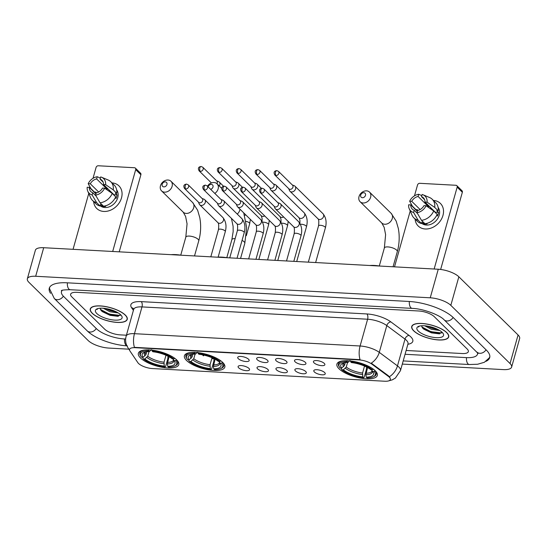 <?xml version="1.0" encoding="UTF-8"?>
<svg xmlns="http://www.w3.org/2000/svg" width="547" height="547" viewBox="0 0 547 547"><rect width="100%" height="100%" fill="white"/><g stroke="black" fill="none" stroke-linecap="round" stroke-linejoin="round"><path stroke-width="0.82" d="M222.725 362.435A20.984 7.35 -164.3 0 0 200.879 353.068A20.984 7.35 -164.3 0 0 184.421 355.769A20.984 7.35 -164.3 0 0 186.513 360.459A20.984 7.35 -164.3 0 0 208.366 369.827A20.984 7.35 -164.3 0 0 224.824 367.126A20.984 7.35 -164.3 0 0 222.725 362.435M176.681 359.919A20.984 7.35 -164.3 0 0 154.828 350.552A20.984 7.35 -164.3 0 0 138.37 353.253A20.984 7.35 -164.3 0 0 140.47 357.943A20.984 7.35 -164.3 0 0 162.315 367.31A20.984 7.35 -164.3 0 0 178.773 364.61A20.984 7.35 -164.3 0 0 176.681 359.919M375.221 370.757A20.984 7.35 -164.3 0 0 353.376 361.382A20.984 7.35 -164.3 0 0 336.918 364.09A20.984 7.35 -164.3 0 0 339.01 368.781A20.984 7.35 -164.3 0 0 360.863 378.148A20.984 7.35 -164.3 0 0 377.321 375.447A20.984 7.35 -164.3 0 0 375.221 370.757M314.026 362.832A5.942 2.079 15.7 0 1 313.704 361.102A5.942 2.079 15.7 0 1 318.737 360.87A5.942 2.079 15.7 0 1 324.275 363.393A5.942 2.079 15.7 0 1 324.85 364.234A5.942 2.079 15.7 0 1 320.843 365.581A5.942 2.079 15.7 0 1 314.026 362.832M295.1 361.799A5.942 2.079 15.7 0 1 294.778 360.07A5.942 2.079 15.7 0 1 299.811 359.837A5.942 2.079 15.7 0 1 305.349 362.36A5.942 2.079 15.7 0 1 305.923 363.201A5.942 2.079 15.7 0 1 301.917 364.548A5.942 2.079 15.7 0 1 295.1 361.799M276.173 360.767A5.942 2.079 15.7 0 1 275.852 359.037A5.942 2.079 15.7 0 1 280.885 358.805A5.942 2.079 15.7 0 1 286.423 361.328A5.942 2.079 15.7 0 1 286.997 362.169A5.942 2.079 15.7 0 1 282.99 363.516A5.942 2.079 15.7 0 1 276.173 360.767M257.247 359.735A5.942 2.079 15.7 0 1 256.926 358.005A5.942 2.079 15.7 0 1 261.958 357.772A5.942 2.079 15.7 0 1 267.497 360.295A5.942 2.079 15.7 0 1 268.071 361.136A5.942 2.079 15.7 0 1 264.064 362.483A5.942 2.079 15.7 0 1 257.247 359.735M238.321 358.702A5.942 2.079 15.7 0 1 238 356.972A5.942 2.079 15.7 0 1 243.032 356.74A5.942 2.079 15.7 0 1 248.57 359.263A5.942 2.079 15.7 0 1 249.145 360.104A5.942 2.079 15.7 0 1 245.138 361.451A5.942 2.079 15.7 0 1 238.321 358.702M314.395 371.981A5.942 2.079 15.7 0 1 314.074 370.244A5.942 2.079 15.7 0 1 319.106 370.018A5.942 2.079 15.7 0 1 324.644 372.541A5.942 2.079 15.7 0 1 325.219 373.382A5.942 2.079 15.7 0 1 321.212 374.729A5.942 2.079 15.7 0 1 314.395 371.981M295.469 370.948A5.942 2.079 15.7 0 1 295.154 369.211A5.942 2.079 15.7 0 1 300.18 368.986A5.942 2.079 15.7 0 1 305.718 371.509A5.942 2.079 15.7 0 1 306.293 372.35A5.942 2.079 15.7 0 1 302.286 373.697A5.942 2.079 15.7 0 1 295.469 370.948M276.55 369.916A5.942 2.079 15.7 0 1 276.228 368.179A5.942 2.079 15.7 0 1 281.254 367.953A5.942 2.079 15.7 0 1 286.792 370.476A5.942 2.079 15.7 0 1 287.366 371.31A5.942 2.079 15.7 0 1 283.36 372.664A5.942 2.079 15.7 0 1 276.55 369.916M257.623 368.883A5.942 2.079 15.7 0 1 257.302 367.146A5.942 2.079 15.7 0 1 262.328 366.921A5.942 2.079 15.7 0 1 267.873 369.444A5.942 2.079 15.7 0 1 268.44 370.278A5.942 2.079 15.7 0 1 264.433 371.632A5.942 2.079 15.7 0 1 257.623 368.883M238.697 367.851A5.942 2.079 15.7 0 1 238.376 366.114A5.942 2.079 15.7 0 1 243.401 365.888A5.942 2.079 15.7 0 1 248.947 368.411A5.942 2.079 15.7 0 1 249.521 369.246A5.942 2.079 15.7 0 1 245.507 370.599A5.942 2.079 15.7 0 1 238.697 367.851M388.329 376.336A10.687 3.747 15.7 0 1 389.279 377.143A10.687 3.747 15.7 0 1 390.346 379.536A10.687 3.747 15.7 0 1 384.732 381.232L152.428 368.562A10.687 3.747 15.7 0 1 137.865 362.675L129.96 350.996A10.687 3.747 15.7 0 1 129.564 349.396A10.687 3.747 15.7 0 1 135.177 347.694L359.044 359.905A10.687 3.747 15.7 0 1 371.987 364.199L388.329 376.336L388.473 375.823L389.949 377.533M446.783 332.61A19.2 6.721 -164.3 0 0 426.79 324.036A19.2 6.721 -164.3 0 0 411.727 326.511A19.2 6.721 -164.3 0 0 413.648 330.798A19.2 6.721 -164.3 0 0 433.641 339.372A19.2 6.721 -164.3 0 0 448.704 336.904A19.2 6.721 -164.3 0 0 446.783 332.61M125.325 315.072A19.2 6.721 -164.3 0 0 105.332 306.498A19.2 6.721 -164.3 0 0 90.269 308.973A19.2 6.721 -164.3 0 0 92.19 313.26A19.2 6.721 -164.3 0 0 112.183 321.834A19.2 6.721 -164.3 0 0 127.239 319.366A19.2 6.721 -164.3 0 0 125.325 315.072M389.389 376.705L389.396 376.719A13.86 9.572 126.6 0 0 397.478 365.881A15.836 5.545 15.7 0 1 398.886 367.071A15.836 5.545 15.7 0 1 400.472 370.613L407.994 343.837A15.836 5.545 -164.3 0 0 406.414 340.296A15.836 5.545 -164.3 0 0 405.006 339.106L386.804 325.581A15.836 5.545 -164.3 0 0 367.618 319.222L141.988 306.908A15.836 5.545 -164.3 0 0 133.666 309.431L133.865 309.103M129.516 349.718A13.86 11.993 145.9 0 1 128.08 348.015L126.453 344.822C125.454 341.991 125.352 339.119 126.138 336.207A15.836 5.545 15.7 0 1 134.459 333.684A13.86 6.974 -86.9 0 0 134.405 347.345L360.042 359.652A13.86 6.974 93.1 0 1 360.097 345.998A15.836 5.545 15.7 0 1 379.276 352.357A13.86 9.572 126.6 0 1 371.249 363.14L388.473 375.823M104.709 329.212A11.877 4.157 -164.3 0 0 120.149 334.873L126.419 335.215L120.149 334.873A11.877 4.157 -164.3 0 1 104.709 329.212L71.807 296.884L104.709 329.212M406.127 350.477L462.106 353.533A11.877 4.157 -164.3 0 0 468.348 351.639A11.877 4.157 -164.3 0 0 467.159 348.986L434.263 316.658A11.877 4.157 -164.3 0 0 418.817 310.997L76.867 292.337A11.877 4.157 -164.3 0 0 70.625 294.231A11.877 4.157 -164.3 0 0 71.807 296.884A11.877 4.157 -164.3 0 1 70.625 294.231A11.877 4.157 -164.3 0 1 76.867 292.337L418.817 310.997A11.877 4.157 -164.3 0 1 434.263 316.658L467.159 348.986A11.877 4.157 -164.3 0 1 468.348 351.639A11.877 4.157 -164.3 0 1 462.106 353.533L406.127 350.477M106.706 313.13A15.836 5.545 -164.3 0 0 120.292 315.243A15.836 5.545 -164.3 0 1 106.706 313.13M428.164 330.668A15.836 5.545 -164.3 0 0 441.75 332.781A15.836 5.545 -164.3 0 1 428.164 330.668M413.819 330.812A19.001 6.653 -164.3 0 0 433.607 339.297A19.001 6.653 -164.3 0 0 448.513 336.849A19.001 6.653 -164.3 0 0 446.612 332.603A19.001 6.653 -164.3 0 0 426.824 324.118A19.001 6.653 -164.3 0 0 411.918 326.566A19.001 6.653 -164.3 0 0 413.819 330.812M439.72 330.491L431.344 329.28L424.752 325.793M437.921 329.485L431.665 328.145L427.098 326.067M419.111 326.183L418.428 327.038L419.385 326.101M421.641 325.786L422.414 327.872L423.754 329.157L431.487 332.863L439.303 333.848L441.942 332.138M442.174 332.357A13.86 4.855 -164.3 0 0 430.298 326.709A13.86 4.855 -164.3 0 0 418.332 326.484A13.86 4.855 -164.3 0 0 418.257 331.051A13.86 4.855 -164.3 0 0 435.152 337.574A13.86 4.855 -164.3 0 0 443.077 333.438A13.86 4.855 -164.3 0 0 442.174 332.357M441.614 332.966L430.804 331.646L421.799 326.894M439.87 333.759L430.646 332.214L423.098 328.59M436.643 328.877L428.308 326.272M433.409 200.434A15.836 12.513 134.5 0 1 442.94 215.504A15.836 12.513 134.5 0 1 425.279 228.988A15.836 12.513 134.5 0 1 415.091 219.073A15.836 12.513 134.5 0 0 418.195 226.007L418.195 226.007A15.836 12.513 134.5 0 0 425.279 228.988A15.836 12.513 134.5 0 0 441.128 219.696A15.836 12.513 134.5 0 0 440.397 203.416A15.836 12.513 134.5 0 0 433.409 200.434M416.828 210.875A15.836 12.513 134.5 0 1 417.409 209.809A15.836 12.513 134.5 0 0 416.828 210.875M434.147 269.015L457.155 187.156A1.983 1.566 -45.5 0 0 456.834 185.652A1.983 1.566 -45.5 0 0 455.952 185.283L419.74 183.307A1.983 1.566 -45.5 0 0 417.525 184.995L414.476 195.853M394.517 266.854L410.223 210.992M411.679 205.816L411.857 205.18M456.834 185.652L462.03 190.759A1.983 1.566 134.5 0 1 462.352 192.264L440.65 269.459M424.622 199.71L421.518 196.66A7.918 6.256 134.5 0 1 423.419 197.829A7.918 6.256 134.5 0 1 424.985 202.055L435.371 212.263A7.918 6.256 -45.5 0 1 435.35 212.598M433.703 210.978L426.079 205.74L423.98 205.624A7.918 6.256 134.5 0 1 417.628 210.486L417.012 212.68L421.498 220.325L424.957 223.723A13.066 10.325 134.5 0 0 437.162 214.376L433.703 210.978A13.066 10.325 134.5 0 1 421.498 220.325M438.113 207.416A11.48 9.073 134.5 0 1 437.484 218.95A11.48 9.073 134.5 0 1 426.387 225.063A11.48 9.073 134.5 0 1 421.628 223.244M426.564 223.456L427.098 223.976A11.48 9.073 134.5 0 1 425.347 224.038A11.48 9.073 134.5 0 1 423.679 223.791L421.949 222.089L421.539 223.538A13.066 10.325 134.5 0 1 417.368 221.303L413.901 217.904A13.066 10.325 134.5 0 1 412.117 215.299L409.238 208.769A10.29 8.13 134.5 0 1 408.65 204.79L410.749 204.906L417.368 211.409M420.117 209.556L411.754 201.33L409.648 201.221L412.417 206.192L415.884 209.59L417.265 209.672L418.011 210.397M417.525 213.549L414.216 210.301L413.6 212.496L418.079 220.133L421.539 223.538M418.079 220.133A13.066 10.325 134.5 0 1 413.901 217.904M426.079 205.74A10.29 8.13 134.5 0 1 417.012 212.68M413.6 212.496A10.29 8.13 134.5 0 1 409.238 208.769M409.648 201.221A10.29 8.13 134.5 0 1 418.715 194.274L418.099 196.476L428.492 206.684A7.918 6.256 -45.5 0 1 429.552 206.547M421.812 195.621L418.715 194.274M414.216 210.301A7.918 6.256 134.5 0 1 412.315 209.125A7.918 6.256 134.5 0 1 410.749 204.906M411.754 201.33A7.918 6.256 134.5 0 1 418.099 196.476M436.752 215.258L437.511 216.003A11.48 9.073 134.5 0 0 438.516 212.434L436.786 210.732L438.168 210.807L434.708 207.409L427.084 202.171L424.985 202.055M421.518 196.66L422.134 194.465A10.29 8.13 134.5 0 1 423.002 194.766L429.58 197.522A13.066 10.325 134.5 0 1 432.219 199.265L435.679 202.67A13.066 10.325 134.5 0 1 438.168 210.807M432.219 199.265A13.066 10.325 134.5 0 1 434.708 207.409M423.002 194.766A10.29 8.13 134.5 0 1 427.084 202.171M429.771 208.27A7.918 6.256 134.5 0 1 431.111 208.079M428.752 205.754L428.492 206.684M438.516 212.434L435.371 212.263M423.973 222.752L423.679 223.791M92.361 313.274A19.001 6.653 -164.3 0 0 112.149 321.759A19.001 6.653 -164.3 0 0 127.054 319.311A19.001 6.653 -164.3 0 0 125.154 315.058A19.001 6.653 -164.3 0 0 105.366 306.58A19.001 6.653 -164.3 0 0 90.46 309.028A19.001 6.653 -164.3 0 0 92.361 313.274M118.261 312.952L109.885 311.742L103.294 308.255M116.463 311.947L110.207 310.607L105.639 308.529M97.653 308.645L96.969 309.499L97.927 308.563M100.183 308.248L100.956 310.334L102.296 311.619L110.029 315.325L117.837 316.31L120.477 314.6M120.716 314.819A13.86 4.855 -164.3 0 0 108.839 309.171A13.86 4.855 -164.3 0 0 96.874 308.946A13.86 4.855 -164.3 0 0 96.798 313.513A13.86 4.855 -164.3 0 0 113.694 320.036A13.86 4.855 -164.3 0 0 121.619 315.899A13.86 4.855 -164.3 0 0 120.716 314.819M120.155 315.428L109.345 314.108L100.34 309.356M118.412 316.221L109.188 314.675L101.639 311.052M115.185 311.332L106.85 308.734M363.796 192.715A2.769 2.188 -45.5 0 0 360.705 195.081A2.769 2.188 -45.5 0 0 362.394 197.713A2.769 2.188 -45.5 0 0 365.485 195.341A2.769 2.188 -45.5 0 0 363.796 192.715M363.119 202.985A6.728 5.32 134.5 0 1 360.111 201.713A6.728 5.32 134.5 0 1 359.796 194.794A6.728 5.32 134.5 0 1 366.531 190.848A6.728 5.32 134.5 0 1 369.54 192.113A6.728 5.32 134.5 0 1 369.854 199.033A6.728 5.32 134.5 0 1 363.119 202.985M341.663 368.117L340.084 368.035A18.844 6.598 -164.3 0 1 339.625 367.413A18.844 6.598 -164.3 0 1 347.215 361.622L348.015 362.408A17.025 5.962 -164.3 0 0 342.518 363.345A17.025 5.962 -164.3 0 0 341.663 368.117L344.542 365.348L345.314 362.586M366.586 367.037L366.305 369.717L364.158 377.355L363.605 377.724A18.844 6.598 -164.3 0 1 341.813 369.731L341.328 368.986L341.574 368.11M343.366 360.822A19.637 6.879 -164.3 0 0 338.415 363.734A19.637 6.879 -164.3 0 0 339.092 366.599L339.625 367.413M347.215 361.622L347.065 360.562M350.483 360.747L350.627 361.806A18.844 6.598 -164.3 0 1 372.425 369.799L373.314 369.122M341.813 369.731L343.393 369.82A17.025 5.962 -164.3 0 0 362.805 376.938L363.605 377.724M372.425 369.799L370.845 369.71A17.025 5.962 -164.3 0 0 351.434 362.593L350.627 361.806M362.805 376.938L362.565 373.027L364.521 366.066M347.577 362.415L346.272 367.051L343.393 369.82M349.875 360.555L348.015 362.408M379.515 266.033A21.777 7.624 -164.3 0 0 369.717 265.5M375.098 370.627L374.155 371.502A18.844 6.598 -164.3 0 1 373.28 376.869L374.155 376.452A19.637 6.879 -164.3 0 0 376.227 374.367A19.637 6.879 -164.3 0 0 375.044 370.825M367.577 367.557L365.888 374.729L366.223 377.122L367.023 377.915A18.844 6.598 -164.3 0 0 373.28 376.869M366.223 377.122A17.025 5.962 -164.3 0 0 372.924 371.892A17.025 5.962 -164.3 0 0 372.575 371.413L374.155 371.502M372.575 371.413L371.468 369.71M210.636 189.317A2.769 2.188 -45.5 0 0 213.07 186.65A2.769 2.188 -45.5 0 0 211.299 184.394A2.769 2.188 -45.5 0 0 208.175 186.896M207.463 186.206A6.728 5.32 134.5 0 1 214.034 182.527A6.728 5.32 134.5 0 1 217.043 183.792A6.728 5.32 134.5 0 1 214.8 193.412M189.166 359.796L187.587 359.714A18.844 6.598 -164.3 0 1 187.129 359.092A18.844 6.598 -164.3 0 1 194.718 353.3L195.518 354.087A17.025 5.962 -164.3 0 0 190.021 355.024A17.025 5.962 -164.3 0 0 189.166 359.796L192.045 357.027L192.817 354.265M214.096 358.716L213.809 361.396L211.662 369.034L211.108 369.403A18.844 6.598 -164.3 0 1 189.317 361.417L188.831 360.664L189.077 359.796M190.869 352.5A19.637 6.879 -164.3 0 0 185.918 355.42A19.637 6.879 -164.3 0 0 186.595 358.278L187.129 359.092M194.718 353.3L194.568 352.241M197.987 352.432L198.137 353.485A18.844 6.598 -164.3 0 1 219.928 361.478L220.817 360.801M189.317 361.417L190.896 361.499A17.025 5.962 -164.3 0 0 210.308 368.616L211.108 369.403M219.928 361.478L218.349 361.389A17.025 5.962 -164.3 0 0 198.937 354.271L198.137 353.485M210.308 368.616L210.069 364.705L212.024 357.752M195.081 354.094L193.775 358.729L190.896 361.499M197.378 352.234L195.518 354.087M227.019 257.712A21.777 7.624 -164.3 0 0 217.221 257.179M222.602 362.312L221.658 363.181A18.844 6.598 -164.3 0 1 220.783 368.548L221.658 368.138A19.637 6.879 -164.3 0 0 223.73 366.046A19.637 6.879 -164.3 0 0 222.547 362.504M215.08 359.235L213.392 366.408L213.727 368.808L214.527 369.594A18.844 6.598 -164.3 0 0 220.783 368.548M213.727 368.808A17.025 5.962 -164.3 0 0 220.427 363.57A17.025 5.962 -164.3 0 0 220.079 363.092L221.658 363.181M220.079 363.092L218.971 361.389M165.249 181.884A2.769 2.188 -45.5 0 0 162.158 184.25A2.769 2.188 -45.5 0 0 163.847 186.883A2.769 2.188 -45.5 0 0 166.938 184.51A2.769 2.188 -45.5 0 0 165.249 181.884M164.572 192.154A6.728 5.32 134.5 0 1 161.563 190.882A6.728 5.32 134.5 0 1 161.249 183.963A6.728 5.32 134.5 0 1 167.984 180.011A6.728 5.32 134.5 0 1 170.999 181.283A6.728 5.32 134.5 0 1 171.307 188.202A6.728 5.32 134.5 0 1 164.572 192.154M143.116 357.287L141.536 357.198A18.844 6.598 -164.3 0 1 141.078 356.576A18.844 6.598 -164.3 0 1 148.668 350.784L149.468 351.571A17.025 5.962 -164.3 0 0 143.977 352.514A17.025 5.962 -164.3 0 0 143.116 357.287L145.994 354.518L146.767 351.755M168.045 356.206L167.758 358.88L165.611 366.524L165.057 366.893A18.844 6.598 -164.3 0 1 143.266 358.9L142.781 358.148L143.027 357.28M144.818 349.984A19.637 6.879 -164.3 0 0 139.868 352.904A19.637 6.879 -164.3 0 0 140.545 355.769L141.078 356.576M148.668 350.784L148.517 349.731M151.936 349.916L152.087 350.976A18.844 6.598 -164.3 0 1 173.878 358.962L174.766 358.285M143.266 358.9L144.846 358.989A17.025 5.962 -164.3 0 0 164.257 366.107L165.057 366.893M173.878 358.962L172.298 358.88A17.025 5.962 -164.3 0 0 152.886 351.762L152.087 350.976M164.257 366.107L164.025 362.196L165.98 355.235M149.03 351.577L147.724 356.22L144.846 358.989M151.328 349.724L149.468 351.571M180.968 255.203A21.777 7.624 -164.3 0 0 171.17 254.67M176.551 359.796L175.608 360.664A18.844 6.598 -164.3 0 1 174.732 366.039L175.608 365.622A19.637 6.879 -164.3 0 0 177.679 363.536A19.637 6.879 -164.3 0 0 176.496 359.988M169.03 356.726L167.341 363.899L167.676 366.292L168.476 367.078A18.844 6.598 -164.3 0 0 174.732 366.039M167.676 366.292A17.025 5.962 -164.3 0 0 174.377 361.061A17.025 5.962 -164.3 0 0 174.028 360.582L175.608 360.664M174.028 360.582L172.92 358.873M288.707 188.633L289.472 190.506A3.562 2.817 -45.5 0 0 289.985 191.272A3.562 2.817 -45.5 0 0 291.578 191.949A3.562 2.817 -45.5 0 0 295.558 188.9A3.562 2.817 -45.5 0 0 294.983 186.192A3.562 2.817 -45.5 0 0 294.204 185.693L292.317 184.961M276.003 175.505A2.571 2.031 -45.5 0 1 274.854 175.019L288.946 188.865A2.571 2.031 -45.5 0 0 290.101 189.351A2.571 2.031 -45.5 0 0 292.973 187.156A2.571 2.031 -45.5 0 0 292.556 185.194L278.464 171.348L276.796 170.616A2.571 1.292 -86.9 0 0 275.531 172.079A2.571 1.292 93.1 0 0 276.003 175.505A2.571 2.031 -45.5 0 0 278.58 173.994A2.571 2.031 -45.5 0 0 278.464 171.348M269.78 187.6L270.546 189.474A3.562 2.817 -45.5 0 0 271.059 190.24A3.562 2.817 -45.5 0 0 272.652 190.917A3.562 2.817 -45.5 0 0 276.632 187.867A3.562 2.817 -45.5 0 0 276.057 185.16A3.562 2.817 -45.5 0 0 275.278 184.66L273.391 183.929M257.083 174.472A2.571 2.031 -45.5 0 1 255.928 173.987L270.02 187.833A2.571 2.031 -45.5 0 0 271.175 188.318A2.571 2.031 -45.5 0 0 274.047 186.124A2.571 2.031 -45.5 0 0 273.63 184.161L259.538 170.315L257.869 169.584A2.571 1.292 -86.9 0 0 256.605 171.047A2.571 1.292 93.1 0 0 257.083 174.472A2.571 2.031 -45.5 0 0 259.654 172.961A2.571 2.031 -45.5 0 0 259.538 170.315M250.854 186.568L251.62 188.442A3.562 2.817 -45.5 0 0 252.133 189.207A3.562 2.817 -45.5 0 0 253.726 189.884A3.562 2.817 -45.5 0 0 257.705 186.835A3.562 2.817 -45.5 0 0 257.131 184.127A3.562 2.817 -45.5 0 0 256.352 183.628L254.464 182.896M238.157 173.44A2.571 2.031 -45.5 0 1 237.001 172.955L251.1 186.8A2.571 2.031 -45.5 0 0 252.249 187.286A2.571 2.031 -45.5 0 0 255.121 185.091A2.571 2.031 -45.5 0 0 254.704 183.129L240.612 169.283L238.95 168.551A2.571 1.292 -86.9 0 0 237.678 170.014A2.571 1.292 93.1 0 0 238.157 173.44A2.571 2.031 -45.5 0 0 240.728 171.929A2.571 2.031 -45.5 0 0 240.612 169.283M231.935 185.536L232.694 187.409A3.562 2.817 -45.5 0 0 233.207 188.175A3.562 2.817 -45.5 0 0 234.807 188.852A3.562 2.817 -45.5 0 0 238.779 185.802A3.562 2.817 -45.5 0 0 238.205 183.095A3.562 2.817 -45.5 0 0 237.425 182.595L235.538 181.864M219.231 172.408A2.571 2.031 -45.5 0 1 218.075 171.922L232.174 185.768A2.571 2.031 -45.5 0 0 233.323 186.253A2.571 2.031 -45.5 0 0 236.195 184.059A2.571 2.031 -45.5 0 0 235.778 182.096L221.685 168.25L220.024 167.519A2.571 1.292 -86.9 0 0 218.759 168.982A2.571 1.292 93.1 0 0 219.231 172.408A2.571 2.031 -45.5 0 0 221.802 170.896A2.571 2.031 -45.5 0 0 221.685 168.25M213.85 358.593A6.332 2.215 15.7 0 1 212.523 358.798M219.279 185.987A3.562 2.817 -45.5 0 0 219.853 184.77A3.562 2.817 -45.5 0 0 219.279 182.062A3.562 2.817 -45.5 0 0 218.499 181.563L216.612 180.831M216.968 183.717A2.571 2.031 -45.5 0 0 217.268 183.026A2.571 2.031 -45.5 0 0 216.851 181.064L202.759 167.218L201.098 166.486A2.571 1.292 -86.9 0 0 199.833 167.95A2.571 1.292 93.1 0 0 200.305 171.375A2.571 2.031 -45.5 0 0 202.882 169.864A2.571 2.031 -45.5 0 0 202.759 167.218M212.345 358.627A5.942 2.079 -164.3 0 0 213.535 358.435M202.691 354.853A6.332 2.215 -164.3 0 0 203.313 355.769M203.074 354.935A5.942 2.079 -164.3 0 0 203.655 355.789M274.15 206.253L274.909 208.127A3.562 2.817 -45.5 0 0 275.428 208.892A3.562 2.817 -45.5 0 0 277.021 209.569A3.562 2.817 -45.5 0 0 281.001 206.52A3.562 2.817 -45.5 0 0 280.42 203.812A3.562 2.817 -45.5 0 0 279.64 203.313L277.753 202.581M261.445 193.125A2.571 2.031 -45.5 0 1 260.297 192.64L274.389 206.486A2.571 2.031 -45.5 0 0 275.538 206.971A2.571 2.031 -45.5 0 0 278.409 204.776A2.571 2.031 -45.5 0 0 277.992 202.814L263.9 188.968L262.239 188.236A2.571 1.292 -86.9 0 0 260.974 189.7A2.571 1.292 93.1 0 0 261.445 193.125A2.571 2.031 -45.5 0 0 264.023 191.614A2.571 2.031 -45.5 0 0 263.9 188.968M255.223 205.221L255.989 207.094A3.562 2.817 -45.5 0 0 256.502 207.86A3.562 2.817 -45.5 0 0 258.095 208.537A3.562 2.817 -45.5 0 0 262.075 205.487A3.562 2.817 -45.5 0 0 261.493 202.78A3.562 2.817 -45.5 0 0 260.714 202.281L258.827 201.549M242.519 192.093A2.571 2.031 -45.5 0 1 241.371 191.607L255.463 205.453A2.571 2.031 -45.5 0 0 256.611 205.939A2.571 2.031 -45.5 0 0 259.483 203.744A2.571 2.031 -45.5 0 0 259.073 201.781L244.974 187.936L243.312 187.197A2.571 1.292 -86.9 0 0 242.047 188.667A2.571 1.292 93.1 0 0 242.519 192.093A2.571 2.031 -45.5 0 0 245.097 190.582A2.571 2.031 -45.5 0 0 244.974 187.936M236.297 204.188L237.063 206.062A3.562 2.817 -45.5 0 0 237.576 206.828A3.562 2.817 -45.5 0 0 239.169 207.504A3.562 2.817 -45.5 0 0 243.148 204.455A3.562 2.817 -45.5 0 0 242.567 201.747A3.562 2.817 -45.5 0 0 241.788 201.248L239.907 200.517M223.593 191.06A2.571 2.031 -45.5 0 1 222.444 190.575L236.536 204.421A2.571 2.031 -45.5 0 0 237.685 204.906A2.571 2.031 -45.5 0 0 240.564 202.711A2.571 2.031 -45.5 0 0 240.147 200.749L226.048 186.903L224.386 186.165A2.571 1.292 -86.9 0 0 223.121 187.635A2.571 1.292 93.1 0 0 223.593 191.06A2.571 2.031 -45.5 0 0 226.171 189.549A2.571 2.031 -45.5 0 0 226.048 186.903M217.371 203.156L218.137 205.029A3.562 2.817 -45.5 0 0 218.65 205.795A3.562 2.817 -45.5 0 0 220.243 206.472A3.562 2.817 -45.5 0 0 224.222 203.422A3.562 2.817 -45.5 0 0 223.641 200.715A3.562 2.817 -45.5 0 0 222.861 200.216L220.981 199.484M204.667 190.028A2.571 2.031 -45.5 0 1 203.518 189.542L217.61 203.388A2.571 2.031 -45.5 0 0 218.766 203.874A2.571 2.031 -45.5 0 0 221.638 201.679A2.571 2.031 -45.5 0 0 221.22 199.717L207.122 185.871L205.46 185.132A2.571 1.292 -86.9 0 0 204.195 186.602A2.571 1.292 93.1 0 0 204.667 190.028A2.571 2.031 -45.5 0 0 207.245 188.517A2.571 2.031 -45.5 0 0 207.122 185.871M198.445 202.123L199.211 203.997A3.562 2.817 -45.5 0 0 199.723 204.763A3.562 2.817 -45.5 0 0 201.317 205.44A3.562 2.817 -45.5 0 0 205.296 202.39A3.562 2.817 -45.5 0 0 204.722 199.682A3.562 2.817 -45.5 0 0 203.942 199.183L202.055 198.452M185.741 188.995A2.571 2.031 -45.5 0 1 184.592 188.51L198.684 202.356A2.571 2.031 -45.5 0 0 199.84 202.841A2.571 2.031 -45.5 0 0 202.711 200.64A2.571 2.031 -45.5 0 0 202.294 198.684L188.202 184.838L186.534 184.1A2.571 1.292 -86.9 0 0 185.269 185.57A2.571 1.292 93.1 0 0 185.741 188.995A2.571 2.031 -45.5 0 0 188.318 187.484A2.571 2.031 -45.5 0 0 188.202 184.838M111.95 182.896A15.836 12.513 134.5 0 1 121.482 197.966A15.836 12.513 134.5 0 1 103.821 211.45A15.836 12.513 134.5 0 1 93.633 201.535A15.836 12.513 134.5 0 0 96.737 208.469A15.836 12.513 134.5 0 0 103.821 211.45A15.836 12.513 134.5 0 0 119.67 202.158A15.836 12.513 134.5 0 0 118.931 185.877L118.931 185.877A15.836 12.513 134.5 0 0 111.95 182.896M95.369 193.337A15.836 12.513 134.5 0 1 95.951 192.27A15.836 12.513 134.5 0 0 95.369 193.337M112.689 251.476L135.697 169.618A1.983 1.566 -45.5 0 0 135.376 168.114A1.983 1.566 -45.5 0 0 134.487 167.738L98.282 165.768A1.983 1.566 -45.5 0 0 96.067 167.457L93.017 178.315M73.059 249.316L88.764 193.453M90.214 188.277L90.399 187.642M135.376 168.114L140.572 173.221A1.983 1.566 134.5 0 1 140.894 174.725L119.219 251.832M103.164 182.172L100.06 179.122A7.918 6.256 134.5 0 1 101.954 180.291A7.918 6.256 134.5 0 1 103.527 184.517L113.913 194.725A7.918 6.256 -45.5 0 1 113.892 195.06M112.244 193.44L104.621 188.202L102.521 188.086A7.918 6.256 134.5 0 1 96.169 192.947L95.554 195.142L100.033 202.787L103.499 206.185A13.066 10.325 134.5 0 0 115.704 196.838L112.244 193.44A13.066 10.325 134.5 0 1 100.033 202.787M116.655 189.877A11.48 9.073 134.5 0 1 116.026 201.412A11.48 9.073 134.5 0 1 104.921 207.525A11.48 9.073 134.5 0 1 100.163 205.706M105.106 205.918L105.639 206.438A11.48 9.073 134.5 0 1 103.882 206.499A11.48 9.073 134.5 0 1 102.221 206.253L100.491 204.551L100.08 206A13.066 10.325 134.5 0 1 95.91 203.764L92.443 200.366A13.066 10.325 134.5 0 1 90.652 197.761L87.78 191.231A10.29 8.13 134.5 0 1 87.192 187.252L89.291 187.368L95.91 193.87M98.658 192.018L90.296 183.792L88.19 183.683L90.959 188.653L94.426 192.052L95.807 192.127L96.552 192.859M96.06 196.011L92.758 192.763L92.135 194.958L96.621 202.595L100.08 206M96.621 202.595A13.066 10.325 134.5 0 1 92.443 200.366M104.621 188.202A10.29 8.13 134.5 0 1 95.554 195.142M92.135 194.958A10.29 8.13 134.5 0 1 87.78 191.231M88.19 183.683A10.29 8.13 134.5 0 1 97.257 176.736L96.641 178.937L107.034 189.146A7.918 6.256 -45.5 0 1 108.094 189.009M100.354 178.083L97.257 176.736M92.758 192.763A7.918 6.256 134.5 0 1 90.857 191.587A7.918 6.256 134.5 0 1 89.291 187.368M90.296 183.792A7.918 6.256 134.5 0 1 96.641 178.937M115.294 197.72L116.053 198.465A11.48 9.073 134.5 0 0 117.058 194.896L115.321 193.194L116.709 193.269L113.25 189.871L105.626 184.633L103.527 184.517M100.06 179.122L100.675 176.927A10.29 8.13 134.5 0 1 101.544 177.228L108.121 179.984A13.066 10.325 134.5 0 1 110.761 181.727L114.22 185.125A13.066 10.325 134.5 0 1 116.709 193.269M110.761 181.727A13.066 10.325 134.5 0 1 113.25 189.871M101.544 177.228A10.29 8.13 134.5 0 1 105.626 184.633M108.313 190.732A7.918 6.256 134.5 0 1 109.653 190.541M107.294 188.216L107.034 189.146M117.058 194.896L113.913 194.725M102.515 205.214L102.221 206.253M62.324 290.313A21.381 7.487 -164.3 0 0 61.476 291.66A21.381 7.487 -164.3 0 0 63.609 296.44L96.511 328.768A21.381 7.487 -164.3 0 0 124.306 338.955L125.653 339.031M405.06 354.278L466.263 357.615A21.381 7.487 -164.3 0 0 477.497 354.217A21.381 7.487 -164.3 0 0 477.476 352.624M402.305 364.09L503.302 369.601A15.836 5.545 -164.3 0 0 511.623 367.078A15.836 5.545 -164.3 0 0 510.043 363.536L450.824 305.349A15.836 5.545 -164.3 0 0 430.236 297.8L35.671 276.276A15.836 5.545 -164.3 0 0 27.35 278.792A15.836 5.545 -164.3 0 0 28.929 282.334L88.149 340.521A15.836 5.545 -164.3 0 0 108.737 348.07L128.86 349.171M511.623 367.078L519.65 338.518A15.836 5.545 -164.3 0 0 518.071 334.976L458.851 276.789A15.836 5.545 -164.3 0 0 438.263 269.24L43.698 247.716A15.836 5.545 -164.3 0 0 35.377 250.232L27.35 278.792M485.968 361.328A34.051 11.925 -164.3 0 0 489.688 357.642A34.051 11.925 -164.3 0 0 486.29 350.032L453.395 317.704A34.051 11.925 -164.3 0 0 409.122 301.472L67.172 282.813A34.051 11.925 -164.3 0 0 49.278 288.228A34.051 11.925 -164.3 0 0 50.536 293.315M359.044 359.905L359.14 359.557M371.987 364.199L372.138 363.68M135.177 347.694L135.28 347.345M133.393 310.409L131.595 307.749A19.795 6.933 15.7 0 1 141.256 301.636L366.893 313.951A19.795 6.933 15.7 0 1 390.866 321.896A3.959 2.735 -53.4 0 0 386.804 325.581L379.276 352.357L397.478 365.881L405.006 339.106A3.959 2.735 -53.4 0 1 409.074 335.427A19.795 6.933 15.7 0 1 407.877 344.275M141.256 301.636A3.959 1.99 93.1 0 1 141.988 306.908L134.459 333.684L360.097 345.998L367.618 319.222A3.959 1.99 93.1 0 0 366.893 313.951M390.866 321.896L409.074 335.427M133.714 308.898A3.959 3.426 -34.1 0 0 131.595 307.749M425.675 330.142A15.836 5.545 -164.3 0 0 439.966 333.198M462.352 192.264L457.155 187.156M104.217 312.604A15.836 5.545 -164.3 0 0 118.508 315.66M379.297 265.999L384.356 247.989A6.728 2.359 15.7 0 1 387.891 246.916A6.728 2.359 15.7 0 1 396.643 250.129A6.728 2.359 15.7 0 1 397.313 251.634C399.036 245.371 399.563 238.93 398.907 232.325L398.38 228.653L396.178 221.091L391.187 213.378L369.54 192.113M384.356 247.989L385.608 234.642L384.158 227.32L381.751 222.985A6.728 5.32 -45.5 0 0 384.76 224.249A6.728 5.32 -45.5 0 0 391.502 220.297A6.728 5.32 -45.5 0 0 391.187 213.378M343.851 362.873L343.824 362.921A14.646 5.128 -164.3 0 0 344.542 365.348M345.41 368.288A15.227 5.333 -164.3 0 0 362.47 374.545M343.68 362.921A15.227 5.333 -164.3 0 0 343.68 366.586M346.272 367.051A14.646 5.128 -164.3 0 0 362.565 373.027M365.888 374.729A15.227 5.333 -164.3 0 0 371.939 370.435M365.984 373.218A14.646 5.128 -164.3 0 0 372.028 370.845L371.714 370.046M242.054 240.393A6.728 2.359 15.7 0 1 244.147 241.808A6.728 2.359 15.7 0 1 244.817 243.312L246.656 227.573L243.73 212.879M237.241 214.075A6.728 5.32 -45.5 0 0 239.976 209.193M191.354 354.552L191.327 354.6A14.646 5.128 -164.3 0 0 192.045 357.027M192.913 359.967A15.227 5.333 -164.3 0 0 209.973 366.223M191.183 354.6A15.227 5.333 -164.3 0 0 191.183 358.264M193.775 358.729A14.646 5.128 -164.3 0 0 210.069 364.705M213.392 366.408A15.227 5.333 -164.3 0 0 219.443 362.114M213.487 364.897A14.646 5.128 -164.3 0 0 219.532 362.531L219.217 361.731M226.8 257.678L231.86 239.668A6.728 2.359 15.7 0 1 235.155 238.588M180.749 255.169L185.809 237.159A6.728 2.359 15.7 0 1 189.344 236.085A6.728 2.359 15.7 0 1 198.096 239.292A6.728 2.359 15.7 0 1 198.766 240.796C200.489 234.533 201.022 228.099 200.366 221.494L199.833 217.822L197.638 210.253L192.64 202.547L170.999 181.283M185.809 237.159L187.06 223.805L185.611 216.482L183.204 212.147A6.728 5.32 -45.5 0 0 186.219 213.419A6.728 5.32 -45.5 0 0 192.954 209.467A6.728 5.32 -45.5 0 0 192.64 202.547M145.304 352.042L145.276 352.09A14.646 5.128 -164.3 0 0 145.994 354.518M146.863 357.451A15.227 5.333 -164.3 0 0 163.922 363.707M145.133 352.09A15.227 5.333 -164.3 0 0 145.133 355.755M147.724 356.22A14.646 5.128 -164.3 0 0 164.025 362.196M167.341 363.899A15.227 5.333 -164.3 0 0 173.392 359.598M167.437 362.381A14.646 5.128 -164.3 0 0 173.488 360.015L173.167 359.215M325.403 227.784C326.832 222.198 326.033 217.515 323.01 213.74A3.562 2.817 -45.5 0 1 323.236 217.303A3.562 2.817 -45.5 0 1 319.81 219.497A3.562 2.817 -45.5 0 1 319.612 219.491A3.562 2.817 -45.5 0 1 318.019 218.821C318.846 219.491 319.017 221.836 318.539 225.856A3.562 1.251 15.7 0 1 320.61 225.302A3.562 1.251 15.7 0 1 325.048 226.991A3.562 1.251 15.7 0 1 325.403 227.784L315.633 262.546M300.412 224.318A3.562 1.251 15.7 0 1 301.684 224.27A3.562 1.251 15.7 0 1 306.122 225.959A3.562 1.251 15.7 0 1 306.477 226.752L296.706 261.514M299.913 223.367L299.941 220.373L299.093 217.788A3.562 2.817 -45.5 0 0 300.686 218.458A3.562 2.817 -45.5 0 0 300.884 218.465A3.562 2.817 -45.5 0 0 304.31 216.27A3.562 2.817 -45.5 0 0 304.091 212.708C307.106 216.482 307.906 221.166 306.477 226.752M281.486 223.285A3.562 1.251 15.7 0 1 282.758 223.238A3.562 1.251 15.7 0 1 287.196 224.926A3.562 1.251 15.7 0 1 287.551 225.72L277.78 260.481M280.987 222.335L281.014 219.34L280.167 216.756A3.562 2.817 -45.5 0 0 281.76 217.426A3.562 2.817 -45.5 0 0 281.958 217.432A3.562 2.817 -45.5 0 0 283.64 216.968M262.56 222.253A3.562 1.251 15.7 0 1 263.832 222.205A3.562 1.251 15.7 0 1 268.269 223.894A3.562 1.251 15.7 0 1 268.625 224.687L258.854 259.449M262.061 221.303L262.088 218.308L261.24 215.723A3.562 2.817 -45.5 0 0 262.833 216.393A3.562 2.817 -45.5 0 0 263.032 216.4A3.562 2.817 -45.5 0 0 264.714 215.935M246.061 221.35A3.562 1.251 15.7 0 1 249.343 222.861A3.562 1.251 15.7 0 1 249.699 223.655L246.314 235.695M211.436 182.958L199.149 170.89A2.571 2.031 -45.5 0 0 200.305 171.375M244.625 215.32A3.562 2.817 -45.5 0 0 245.788 214.903M286.519 260.96L294.149 233.815A3.562 1.251 15.7 0 1 296.214 233.261A3.562 1.251 15.7 0 1 300.652 234.943A3.562 1.251 15.7 0 1 301.007 235.743L293.807 261.357M275.428 208.892L293.623 226.779A3.562 2.817 -45.5 0 0 295.216 227.449A3.562 2.817 -45.5 0 0 295.414 227.449A3.562 2.817 -45.5 0 0 298.84 225.261A3.562 2.817 -45.5 0 0 298.621 221.692C301.636 225.467 302.436 230.15 301.007 235.743M267.592 259.928L275.223 232.783A3.562 1.251 15.7 0 1 277.288 232.229A3.562 1.251 15.7 0 1 281.726 233.911A3.562 1.251 15.7 0 1 282.081 234.711L274.881 260.324M256.502 207.86L274.697 225.747A3.562 2.817 -45.5 0 0 276.29 226.417A3.562 2.817 -45.5 0 0 276.488 226.417A3.562 2.817 -45.5 0 0 279.914 224.229A3.562 2.817 -45.5 0 0 279.695 220.66C282.71 224.434 283.51 229.118 282.081 234.711M248.666 258.895L256.297 231.75A3.562 1.251 15.7 0 1 258.362 231.196A3.562 1.251 15.7 0 1 262.799 232.878A3.562 1.251 15.7 0 1 263.155 233.678L255.955 259.292M237.576 206.828L255.77 224.714A3.562 2.817 -45.5 0 0 257.363 225.385A3.562 2.817 -45.5 0 0 257.562 225.385A3.562 2.817 -45.5 0 0 260.987 223.197A3.562 2.817 -45.5 0 0 260.769 219.627C263.784 223.402 264.584 228.085 263.155 233.678M229.74 257.863L237.371 230.718A3.562 1.251 15.7 0 1 239.436 230.164A3.562 1.251 15.7 0 1 243.873 231.846A3.562 1.251 15.7 0 1 244.229 232.646L237.029 258.259M218.65 205.795L236.844 223.682A3.562 2.817 -45.5 0 0 238.444 224.352A3.562 2.817 -45.5 0 0 238.636 224.352A3.562 2.817 -45.5 0 0 242.061 222.164A3.562 2.817 -45.5 0 0 241.842 218.595C244.865 222.369 245.658 227.053 244.229 232.646M210.814 256.83L218.444 229.685A3.562 1.251 15.7 0 1 220.509 229.131A3.562 1.251 15.7 0 1 224.947 230.813A3.562 1.251 15.7 0 1 225.302 231.613L218.137 257.111M199.723 204.763L217.918 222.65A3.562 2.817 -45.5 0 0 219.518 223.32A3.562 2.817 -45.5 0 0 219.709 223.32A3.562 2.817 -45.5 0 0 223.135 221.132A3.562 2.817 -45.5 0 0 222.916 217.562C225.938 221.337 226.732 226.02 225.302 231.613M140.894 174.725L135.697 169.618M126.822 345.752A6.332 3.186 -86.9 0 1 126.077 345.253A6.332 3.186 -86.9 0 1 124.525 338.969M127.335 345.861C113.147 345.136 94.959 338.634 87.205 330.846A6.332 5.005 -45.5 0 0 90.043 332.036A6.332 5.005 -45.5 0 0 96.258 328.521M87.205 330.846L54.31 298.518A6.332 5.005 -45.5 0 0 57.141 299.708A6.332 5.005 -45.5 0 0 63.363 296.187M67.384 282.826A6.332 3.186 93.1 0 0 68.936 289.103A6.332 3.186 93.1 0 0 70.194 289.719L412.151 308.378C423.2 308.645 439.945 315.12 444.089 319.783L478.085 353.458M409.341 301.479A6.332 3.186 93.1 0 0 410.893 307.763A6.332 3.186 93.1 0 0 412.151 308.378M453.142 317.458A6.332 5.005 134.5 0 1 446.926 320.98A6.332 5.005 134.5 0 1 444.089 319.783M486.044 349.786A6.332 5.005 134.5 0 1 479.822 353.3A6.332 5.005 134.5 0 1 476.991 352.111M489.838 356.767L489.244 357.916L484.355 362.285L477.627 364.247L469.292 364.521A6.332 3.186 -86.9 0 1 468.027 363.905A6.332 3.186 -86.9 0 1 466.482 357.629M43.698 247.716L35.671 276.276M438.263 269.24L430.236 297.8M458.851 276.789L450.824 305.349M518.071 334.976L510.043 363.536M128.08 348.015L129.591 350.251M388.787 380.849L392.349 379.83L395.399 378.052L400.472 370.613M126.138 336.207L133.666 309.431M408.069 343.42L407.994 343.837M448.772 335.92L448.513 336.849M412.178 325.636L411.918 326.566M127.314 318.381L127.054 319.311M90.72 308.098L90.46 309.028M381.751 222.985L360.111 201.713M393.061 266.772L397.313 251.634M338.914 361.957L338.415 363.734M376.726 372.589L376.227 374.367M240.564 258.451L244.817 243.312M186.418 353.636L185.918 355.42M224.229 364.268L223.73 366.046M221.699 188.366L217.043 183.792M231.86 239.668L233.166 231.586L233.111 226.321L231.422 218.349M183.204 212.147L161.563 190.882M194.513 255.941L198.766 240.796M140.367 351.126L139.868 352.904M178.178 361.752L177.679 363.536M318.019 218.821L289.985 191.272M308.337 262.15L318.539 225.856M323.01 213.74L294.983 186.192M274.854 175.019C272.741 171.314 275.702 170.773 276.796 170.616M299.093 217.788L271.059 190.24M304.091 212.708L276.057 185.16M255.928 173.987C253.815 170.281 256.775 169.741 257.869 169.584M280.167 216.756L252.133 189.207M288.207 221.46L287.551 225.72M261.404 188.325L257.131 184.127M237.001 172.955C234.889 169.249 237.849 168.708 238.95 168.551M261.24 215.723L233.207 188.175M269.281 220.427L268.625 224.687M242.478 187.293L238.205 183.095M218.075 171.922C215.962 168.216 218.923 167.676 220.024 167.519M250.355 219.395L249.699 223.655M223.552 186.26L219.279 182.062M199.149 170.89C197.036 167.184 199.997 166.644 201.098 166.486M293.623 226.779C294.45 227.449 294.621 229.795 294.149 233.815M298.621 221.692L280.42 203.812M260.297 192.64C258.177 188.934 261.138 188.394 262.239 188.236M274.697 225.747C275.524 226.417 275.695 228.762 275.223 232.783M279.695 220.66L261.493 202.78M241.371 191.607C239.251 187.901 242.212 187.361 243.312 187.197M255.77 224.714C256.598 225.385 256.775 227.73 256.297 231.75M260.769 219.627L242.567 201.747M222.444 190.575C220.325 186.869 223.285 186.329 224.386 186.165M236.844 223.682C237.672 224.352 237.849 226.697 237.371 230.718M241.842 218.595L223.641 200.715M203.518 189.542C201.399 185.836 204.366 185.296 205.46 185.132M217.918 222.65C218.745 223.32 218.923 225.665 218.444 229.685M222.916 217.562L204.722 199.682M184.592 188.51C182.479 184.804 185.44 184.264 186.534 184.1M469.292 364.521L403.194 360.917M49.606 287.407L49.517 288.7L54.31 298.518M61.373 290.71C61.353 290.129 64.3 289.801 70.194 289.719M61.804 290.491L61.476 291.66M477.825 353.047L477.497 354.217"/></g></svg>
